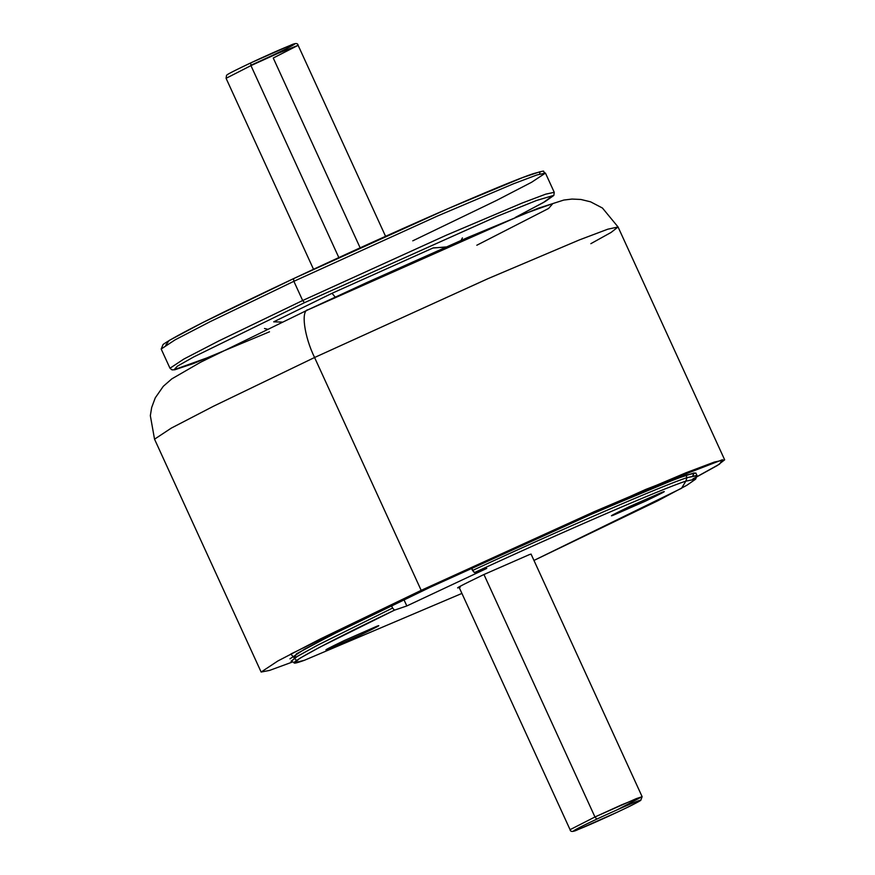 <?xml version="1.0" encoding="UTF-8"?>
<svg xmlns="http://www.w3.org/2000/svg" width="875" height="875" viewBox="0 0 875 875"><rect width="100%" height="100%" fill="white"/><g stroke="black" fill="none" stroke-linecap="round" stroke-linejoin="round"><path stroke-width="1.31" d="M292.677 661.927L269.533 670.425L261.133 672.044L277.867 660.975L320.184 639.034L421.181 590.352L314.573 357.503L213.577 406.186L171.27 428.127L154.536 439.184L171.27 428.127L213.577 406.186L314.573 357.503C304.194 336.328 300.672 310.056 308.175 309.739L523.873 213.959L552.858 203.558L548.581 208.48L476.809 245.241M261.133 672.044L154.536 439.184L150.336 415.647L151.67 407.509L155.291 397.808L163.297 386.302L171.828 378.864L200.747 362.152L308.175 309.739C300.672 310.056 304.194 336.328 314.573 357.503L421.181 590.352L290.817 654.03L296.461 660.428M695.636 479.161L686.864 485.264L657.792 500.784L533.958 560.438L681.548 488.272L685.814 481.163C664.125 487.9 559.781 533.039 474.392 572.622L471.439 568.083L472.533 570.478C559.059 530.359 665.033 484.509 687.006 477.684L685.902 475.289L687.006 477.684C665.033 484.509 559.059 530.359 472.533 570.478L474.392 572.622C559.781 533.039 664.125 487.9 685.814 481.163L687.006 477.684L685.814 481.163L695.636 479.161L696.938 475.661L687.006 477.684L696.948 475.409L695.844 473.014L686.809 474.983L661.992 484.334L581.831 518.328L430.106 587.311L596.991 511.711L676.561 478.658L694.203 472.894L692.759 475.88M692.803 478.975L719.589 464.1L722.411 459.747L645.608 489.475L421.181 590.352L594.453 511.569L686.011 472.752L714.339 462.066L724.664 459.823L717.369 465.478L696.402 477.083M294.142 658.383L296.395 653.866L332.139 634.736L430.106 587.311L341.655 629.945L304.609 649.152L289.953 658.842M724.664 459.823L618.056 226.975L607.731 229.217L579.403 239.903L487.845 278.72L314.573 357.503L487.845 278.72L579.403 239.903L607.731 229.217L618.056 226.975L611.067 232.444L590.844 243.677M461.912 593.425L304.38 660.297L461.912 593.425M376.895 626.237L344.356 640.5C328.136 648.309 322.612 651.252 327.786 649.305L327.786 649.305C322.612 651.252 328.136 648.309 344.356 640.5L376.895 626.237C382.069 624.302 376.545 627.233 360.336 635.053L327.786 649.305L360.336 635.053C376.545 627.233 382.069 624.302 376.895 626.237L378.164 625.953M326.528 649.6L327.786 649.305M529.933 554.367L483.766 574.591C460.764 585.681 452.933 589.848 460.272 587.092C452.933 589.848 460.764 585.681 483.766 574.591L529.933 554.367L531.223 554.444L529.933 554.367M458.478 587.497L459.167 587.431M613.298 515.222L645.837 500.959C662.058 493.15 667.581 490.208 662.408 492.155L629.869 506.406C613.648 514.227 608.125 517.158 613.298 515.222L613.298 515.222C608.125 517.158 613.648 514.227 629.869 506.406L662.408 492.155C667.581 490.208 662.058 493.15 645.837 500.959L612.041 515.506M663.677 491.859L662.408 492.155M291.058 661.248L297.577 656.206L318.653 644.634L392.591 608.027L391.486 605.62L392.591 608.027L317.023 645.487L296.406 656.928L291.244 661.402L294.744 662.692L299.819 658.295L320.097 647.03L394.45 610.17C317.067 647.03 272.617 671.77 304.38 660.297L294.744 662.692M406.82 605.948L394.45 610.17L392.591 608.027L394.45 610.17L406.82 605.948L486.763 568.411L406.82 605.948L403.944 599.681L406.82 605.948M474.392 572.622L486.763 568.411L474.392 572.622M385.569 236.316L298.123 45.325L277.889 53.375L250.95 65.614L250.6 62.967C259.536 58.712 284.845 47.228 292.983 44.406C300.245 41.989 281.181 51.341 271.403 55.88C281.181 51.341 300.245 41.989 292.983 44.406C284.845 47.228 259.536 58.712 250.6 62.967L250.95 65.614L277.889 53.375L298.123 45.325L273.252 58.023L360.15 247.833M596.794 819.12C605.73 814.877 631.039 803.392 639.177 800.559C646.439 798.142 627.375 807.505 617.608 812.044L617.608 812.044C627.375 807.505 646.439 798.142 639.177 800.559C631.039 803.392 605.73 814.877 596.794 819.12C587.027 823.659 567.962 833.022 575.225 830.605C583.363 827.772 608.672 816.288 617.608 812.044C608.672 816.288 583.363 827.772 575.225 830.605C567.962 833.022 587.027 823.659 596.794 819.12L594.956 816.977L596.794 819.12M617.652 812.022L617.63 812.033C625.57 808.172 630.569 806.159 640.741 800.417L642.13 796.688L636.114 798.7L594.956 816.977L621.884 804.737L642.13 796.688L617.389 809.703M250.95 65.614L338.844 257.589L250.95 65.614L226.078 78.312L250.95 65.614M483.941 574.503L594.956 816.977L483.941 574.503M617.63 812.033L578.255 829.478C573.125 831.994 570.402 832.07 570.073 829.675L594.956 816.977L570.073 829.675L458.981 587.016M271.403 55.88L250.819 65.297M298.123 45.325C297.817 42.897 295.072 42.973 289.898 45.555L250.6 62.967M446.097 246.947L432.906 248.03L331.997 293.3L335.683 297.598L331.997 293.3L433.234 247.887L445.659 247.177M269.5 331.789L193.463 363.53L174.737 369.786L171.981 369.863L169.98 368.233L161.186 349.027L175.066 339.861L210.131 321.672L293.869 281.312L293.508 278.655L293.869 281.312L210.131 321.672L175.066 339.861L161.186 349.027L163.122 344.422C175.722 335.584 219.177 313.666 293.486 278.666C389.725 233.363 505.137 182.831 533.487 173.622C549.314 169.269 540.837 171.598 545.453 173.097L536.9 174.956L513.417 183.816L437.511 216.005L293.869 281.312L302.663 300.519L218.925 340.878L183.848 359.056L169.98 368.233L183.848 359.056L218.925 340.878L302.663 300.519L293.869 281.312L437.511 216.005L513.417 183.816L536.9 174.956L545.453 173.097L531.584 182.273L496.508 200.452L412.781 240.822M293.464 278.677L202.759 322.569L169.137 340.495L165.703 345.286M213.73 355.469L174.07 369.742L177.362 366.198L193.758 356.912L304.5 302.663L302.663 300.519L446.305 235.211L522.211 203.022L545.694 194.163L554.247 192.303L545.694 194.163L522.211 203.022L446.305 235.211L302.663 300.519L304.5 302.663L193.758 356.912L177.362 366.198L174.07 369.742L213.73 355.469M515.998 217.077L543.736 202.344L552.77 195.661L536.309 200.561L496.573 216.552L304.5 302.663L497.066 216.344L536.681 200.419L552.814 195.683L543.375 202.552L515.309 217.427M282.012 322.077L273.7 321.836L331.997 293.3M539.667 174.07L539.984 171.762L522.703 177.537L448.12 208.589L293.508 278.655M307.738 309.914L366.745 282.581L467.316 237.683L538.125 208.283L563.795 200.058L572.009 199.062L580.869 199.467L590.57 201.819L602.448 208.031L618.056 226.975M642.13 796.688L531.027 554.028M313.523 269.303L226.078 78.312L226.537 75.37C227.478 74.747 223.956 75.611 250.578 62.978M461.103 240.384L462.405 237.891M516.042 217.055L545.355 201.414L553.831 195.431L554.247 192.303L545.453 173.097M264.512 328.497L267.247 329.142"/></g></svg>
